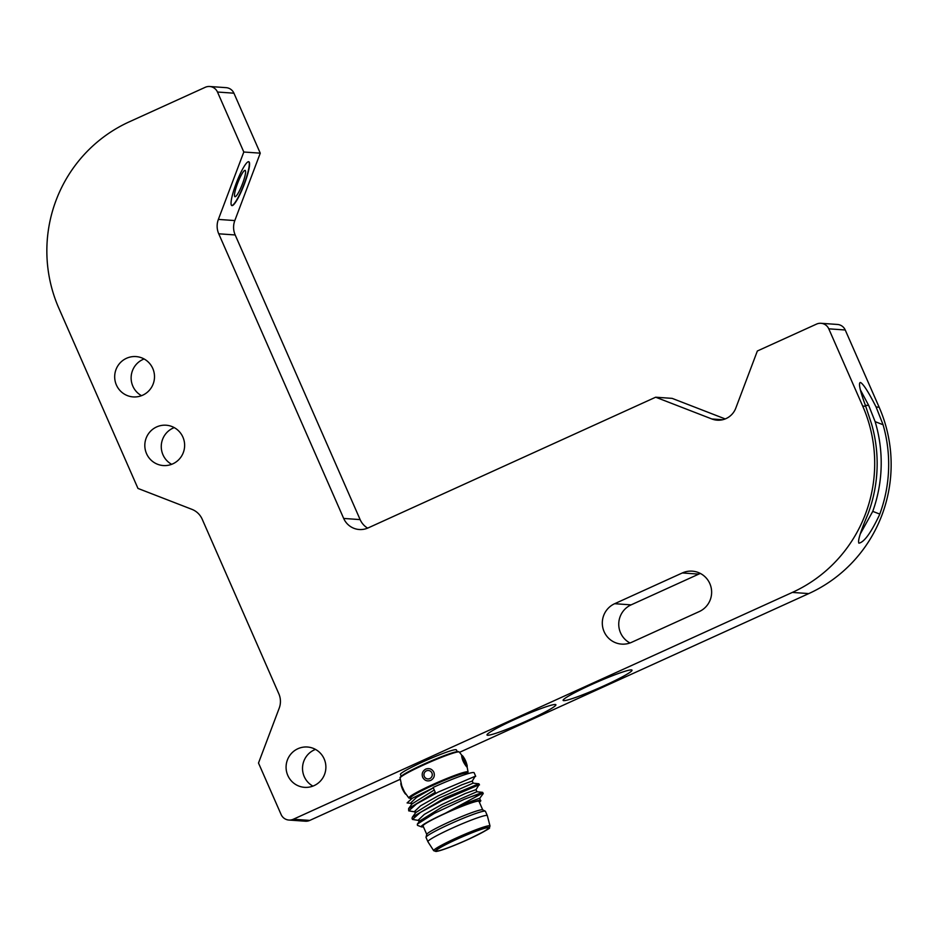 <?xml version="1.0" encoding="UTF-8"?>
<svg xmlns="http://www.w3.org/2000/svg" width="938" height="938" viewBox="0 0 938 938"><rect width="100%" height="100%" fill="white"/><g stroke="black" fill="none" stroke-linecap="round" stroke-linejoin="round"><path stroke-width="1.41" d="M433.837 772.197C431.984 768.926 429.299 767.905 425.77 769.101C422.569 770.954 421.525 773.651 422.651 777.215L422.675 777.262C424.504 780.568 427.189 781.612 430.741 780.404C434.001 778.517 435.021 775.785 433.837 772.197M466.667 766.827L466.667 766.827C463.583 762.981 461.918 759.217 461.66 755.547L461.895 755.653M248.664 161.699A23.509 3.94 -68.8 0 1 243.786 184.809A23.509 3.94 -68.8 0 1 231.745 205.516A23.509 3.94 -68.8 0 1 231.686 205.504M232.014 205.621A23.509 3.94 -68.8 0 1 231.815 205.574A23.509 3.94 -68.8 0 1 236.411 182.793A23.509 3.94 -68.8 0 1 248.593 161.688A23.509 3.94 -68.8 0 1 248.805 161.735A23.509 3.94 -68.8 0 1 244.208 184.516A23.509 3.94 -68.8 0 1 232.014 205.621M860.392 533.745L872.75 511.374A141.052 138.871 -86 0 0 875.131 421.654L868.729 405.509L860.357 389.833M288.904 820.047A9.403 9.263 -86 0 0 293.324 819.249L792.329 592.429A141.052 138.871 -86 0 0 865.481 513.954A141.052 138.871 -86 0 0 862.69 406.06L828.782 328.828A9.403 9.263 -86 0 0 816.564 324.091L757.353 351L735.802 408.112A18.807 18.514 94 0 1 711.872 418.981L655.685 397.208L368.13 527.918A18.807 18.514 94 0 1 343.683 518.444L218.742 233.797A18.807 18.514 94 0 1 218.366 219.41L243.81 152.015L217.475 92.03A9.403 9.263 -86 0 0 205.258 87.293L129.221 121.858A141.052 138.871 -86 0 0 56.069 200.333A141.052 138.871 -86 0 0 58.86 308.239L137.968 488.428L191.927 509.346A18.807 18.514 94 0 1 202.209 519.23L278.832 693.792A18.807 18.514 94 0 1 279.207 708.178L258.501 763.028L281.107 814.512A9.403 9.263 -86 0 0 288.904 820.047L305.354 821.207A9.403 9.263 -86 0 0 309.774 820.41L400.221 779.29M367.637 528.129A18.807 18.514 94 0 1 360.133 519.605L235.18 234.957A18.807 18.514 94 0 1 234.817 220.571L260.26 153.164L233.925 93.19A9.403 9.263 -86 0 0 226.128 87.656L209.69 86.495M459.538 752.335L808.779 593.59A141.052 138.871 -86 0 0 881.931 515.114A141.052 138.871 -86 0 0 879.14 407.209L845.232 329.988A9.403 9.263 -86 0 0 837.435 324.454L820.985 323.293M859.032 543.137C857.379 541.648 860.345 531.987 867.955 514.13L868.26 513.285A141.052 138.871 -86 0 0 871.554 423.917L865.715 406.271C860.076 390.982 858.282 383.056 860.31 382.493L860.638 382.563C863.499 384.193 868.658 392.33 876.104 406.998L883.068 424.738A141.052 138.871 94 0 1 879.774 514.094L879.457 514.939C871.027 532.737 864.215 542.129 859.032 543.137L858.762 543.079M144.112 358.973A20.214 19.909 -86 0 0 141.521 395.684M152.777 368.482A20.214 19.909 94 0 1 133.173 396.915A20.214 19.909 94 0 1 116.406 385.014A20.214 19.909 94 0 1 136.01 356.581A20.214 19.909 94 0 1 152.777 368.482M174.245 427.611A20.214 19.909 -86 0 0 171.654 464.322M182.91 437.131A20.214 19.909 94 0 1 163.306 465.553A20.214 19.909 94 0 1 146.539 453.652A20.214 19.909 94 0 1 166.143 425.219A20.214 19.909 94 0 1 182.91 437.131M315.496 749.403A20.214 19.909 -86 0 0 312.917 786.114M324.161 758.912A20.214 19.909 94 0 1 304.557 787.345A20.214 19.909 94 0 1 287.802 775.445A20.214 19.909 94 0 1 307.406 747.011A20.214 19.909 94 0 1 324.161 758.912M700.393 573.458A21.152 20.835 -86 0 0 698.775 574.115L631.11 604.869A21.152 20.835 -86 0 0 629.996 642.976M631.614 642.319A21.152 20.835 94 0 1 604.107 631.661A21.152 20.835 94 0 1 614.66 603.709L682.325 572.954A21.152 20.835 94 0 1 709.832 583.612A21.152 20.835 94 0 1 699.267 611.564L631.614 642.319M487.619 735.251A37.614 3.107 -23.7 0 1 487.01 734.993A37.614 3.107 -23.7 0 1 517.518 718.215A37.614 3.107 -23.7 0 1 555.284 704.497A37.614 3.107 -23.7 0 1 555.894 704.755A37.614 3.107 -23.7 0 1 525.374 721.533A37.614 3.107 -23.7 0 1 487.619 735.251M563.738 700.651A37.614 3.107 -23.7 0 1 563.128 700.393A37.614 3.107 -23.7 0 1 593.637 683.614A37.614 3.107 -23.7 0 1 631.403 669.896A37.614 3.107 -23.7 0 1 632.013 670.154A37.614 3.107 -23.7 0 1 601.493 686.933A37.614 3.107 -23.7 0 1 563.738 700.651M245.017 170.376A14.105 2.368 -68.8 0 1 245.135 170.399A14.105 2.368 -68.8 0 1 242.379 184.059A14.105 2.368 -68.8 0 1 235.063 196.734A14.105 2.368 -68.8 0 1 234.946 196.699A14.105 2.368 -68.8 0 1 237.701 183.039A14.105 2.368 -68.8 0 1 245.017 170.376M423.401 826.777A32.525 2.685 -23.7 0 1 421.76 826.941A32.525 2.685 -23.7 0 1 421.432 826.882A32.525 2.685 -23.7 0 1 445.327 813.246L469.035 802.107L479.764 798.215L480.268 800.349A32.525 2.685 -23.7 0 1 480.784 800.818A32.525 2.685 -23.7 0 1 479.365 802.201M481.663 793.689L445.327 813.246A32.525 2.685 -23.7 0 1 480.268 800.349L480.608 800.313M417.351 824.103L419.626 821.043L442.502 806.809L476.844 791.742L482.624 792.352L464.275 799.305L434.529 813.258L417.351 824.103L417.433 825.334L421.432 826.882M419.075 821.794L418.313 820.07L424.339 814.372L441.564 804.663L465.271 793.525L476 789.632L476.926 791.742M412.392 817.127L415.862 812.46L438.738 798.226L473.08 783.16L478.861 783.769L445.222 797.781L412.392 817.127L412.005 818.358L412.486 819.437L420.341 812.46L442.103 800.618L478.966 784.86L475.965 789.726M415.3 813.211L414.549 811.487L420.576 805.789L437.788 796.081L461.496 784.942L472.224 781.049L473.151 783.16M415.663 812.015L408.71 810.854L416.578 803.889L438.327 792.035L475.191 776.277L472.201 781.155M475.707 776.324L474.159 772.783A37.614 3.107 156.3 0 0 473.549 772.525A37.614 3.107 156.3 0 0 433.133 787.439L435.255 792.27L408.628 808.556L408.71 810.854M479.482 784.907L478.861 783.769M419.427 820.598L412.486 819.437M464.275 799.305A37.614 3.107 156.3 0 1 481.628 793.7L483.199 793.642L479.728 798.308M483.246 793.489L482.624 792.352M466.972 773.956L466.667 773.264A30.555 2.521 156.3 0 0 433.333 785.165A30.555 2.521 156.3 0 0 410.692 797.828L411.172 798.918M457.322 839.041A28.527 2.357 -23.7 0 1 488.417 827.879A28.527 2.357 -23.7 0 1 467.312 839.745A28.527 2.357 -23.7 0 1 436.182 850.801A28.527 2.357 -23.7 0 1 457.322 839.041M433.696 850.696L427.916 841.738A32.443 2.685 -23.7 0 1 427.904 841.703A32.443 2.685 -23.7 0 1 451.928 828.266A32.443 2.685 -23.7 0 1 487.314 815.626A32.443 2.685 -23.7 0 1 487.326 815.661L490.011 825.979A30.755 2.544 -23.7 0 0 456.466 837.927A30.755 2.544 -23.7 0 0 433.696 850.696L436.018 851.493C441.657 850.52 452.151 846.604 467.476 839.745A29.359 2.427 156.3 0 0 488.721 827.386A29.359 2.427 156.3 0 0 457.181 839.029A29.359 2.427 156.3 0 0 435.912 851.387A29.359 2.427 156.3 0 0 467.452 839.756C483.961 831.666 491.231 827.738 489.284 827.973L490.011 825.979M427.904 841.703L426.016 837.411A32.443 2.685 -23.7 0 1 426.016 837.224A32.443 2.685 -23.7 0 1 450.052 823.974A32.443 2.685 -23.7 0 1 485.298 811.194A32.443 2.685 -23.7 0 1 485.427 811.335L487.314 815.626M426.016 837.224L426.79 834.328A30.555 2.521 -23.7 0 1 449.443 821.852A30.555 2.521 -23.7 0 1 482.636 809.822L485.298 811.194M426.767 834.433L423.038 825.932A30.555 2.521 -23.7 0 1 445.667 813.269A30.555 2.521 -23.7 0 1 479.001 801.357L482.73 809.869M401.206 776.195L400.432 774.448A30.555 2.521 -23.7 0 1 423.073 761.785A30.555 2.521 -23.7 0 1 456.396 749.872L457.169 751.631M411.899 803.432L407.092 802.928L412.228 798.297L433.309 787.826M411.536 804.628L410.785 802.905L416.589 797.347L433.321 787.861M408.628 808.556L412.087 803.878L434.259 790.007M400.667 777.18A31.446 2.603 -23.7 0 1 423.929 764.142L450.076 753.554C460.277 750.447 457.732 751.913 458.295 751.596L459.292 752.053A32.349 2.673 156.3 0 0 424.058 764.716A32.349 2.673 156.3 0 0 400.08 778.036L401.769 785.938L404.454 791.918L408.851 798.015A32.349 2.673 -23.7 0 1 432.758 784.555A32.349 2.673 -23.7 0 1 468.062 772.021L466.983 766.147M725.203 418.934L672.136 398.369L655.685 397.208M243.81 152.015L260.26 153.164M868.729 405.509L865.34 405.263M293.324 819.249L309.774 820.41M218.742 233.797L235.18 234.957M862.69 406.06L865.715 406.271M876.104 406.998L879.14 407.209M463.196 757.025A4.233 0.657 -114.4 0 1 465.635 760.941A4.233 0.657 -114.4 0 1 466.585 764.751A4.233 0.657 -114.4 0 1 464.146 760.835A4.233 0.657 -114.4 0 1 463.196 757.025M466.913 773.827A31.446 2.603 156.3 0 0 433.18 785.153A31.446 2.603 156.3 0 0 410.95 798.39L408.851 798.015M423.953 764.13A31.446 2.603 -23.7 0 1 458.26 751.901M424.304 776.453A4.233 4.162 94 0 1 426.415 770.86A4.233 4.162 94 0 1 431.914 772.982A4.233 4.162 94 0 1 429.803 778.575A4.233 4.162 94 0 1 424.304 776.453M872.75 511.374L879.774 514.094M883.068 424.738L875.131 421.654M698.775 574.115L682.325 572.954M614.66 603.709L631.11 604.869M792.329 592.429L808.779 593.59M828.782 328.828L845.232 329.988M711.872 418.981L722.612 419.743M343.683 518.444L360.133 519.605M218.366 219.41L234.817 220.571M217.475 92.03L233.925 93.19M459.292 752.053L462.235 755.817M466.854 766.674C467.605 766.921 467.147 764.88 465.494 760.566C463.548 756.79 462.305 755.125 461.754 755.571M466.936 773.862L468.062 772.021M400.08 778.036C399.33 776.465 407.291 771.833 423.941 764.13M401.206 783.101C400.444 782.925 400.878 784.965 402.519 789.233C404.524 793.079 405.755 794.744 406.201 794.24"/></g></svg>
